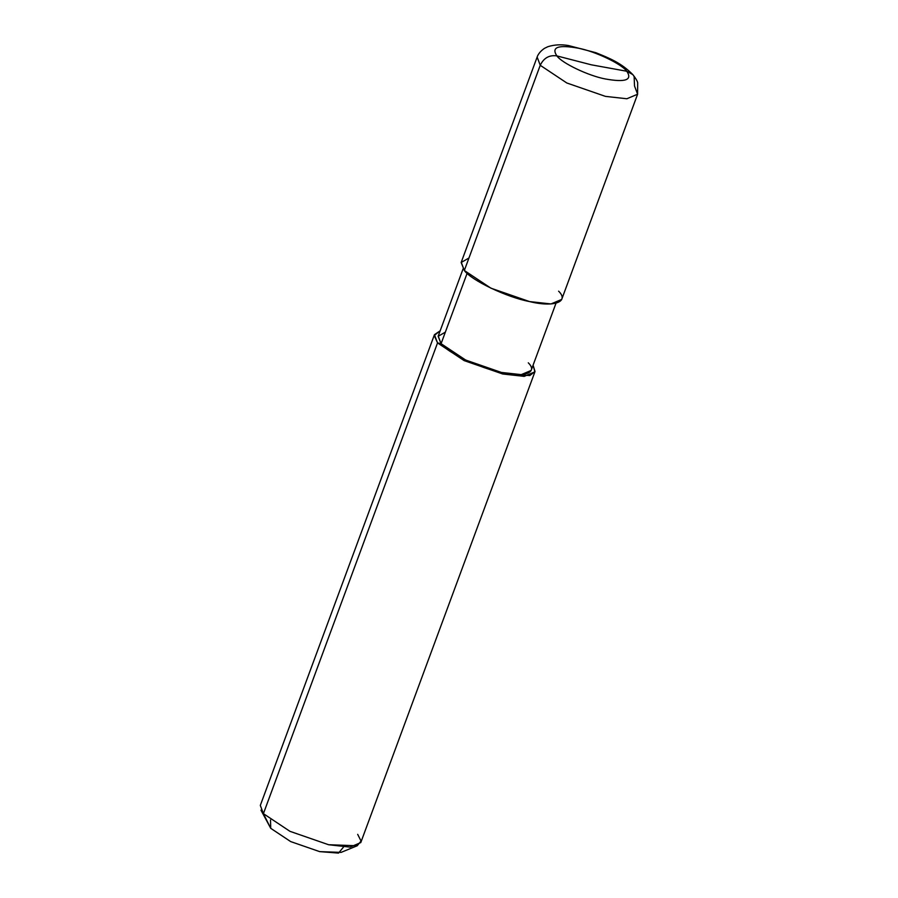 <?xml version="1.0" encoding="UTF-8"?>
<svg xmlns="http://www.w3.org/2000/svg" width="898" height="898" viewBox="0 0 898 898"><rect width="100%" height="100%" fill="white"/><g stroke="black" fill="none" stroke-linecap="round" stroke-linejoin="round"><path stroke-width="1.35" d="M270.523 820.009L270.725 828.315L263.406 813.655L437.539 342.913L441.075 343.687L467.117 273.306L441.075 343.687C447.395 352.757 480.576 368.562 501.398 372.434C523.725 378.024 538.508 372.737 528.282 362.826M556.895 55.912L591.378 64.824L626.782 71.245C632.641 80.023 625.457 82.594 605.241 78.945C588.549 75.836 561.957 63.174 556.895 55.912C561.957 63.174 588.549 75.836 605.241 78.945C625.457 82.594 632.641 80.023 626.782 71.245L632.821 74.601L626.782 71.245L591.378 64.824L556.895 55.912C551.035 47.134 558.219 44.563 578.435 48.211C595.127 51.309 621.719 63.983 626.782 71.245C621.719 63.983 595.127 51.309 578.435 48.211C558.219 44.563 551.035 47.134 556.895 55.912C549.329 54.812 543.773 57.943 540.237 65.296C543.773 57.943 549.329 54.812 556.895 55.912M637.602 94.223L626.883 98.758L605.454 96.378L566.818 82.986L540.237 65.296L566.818 82.986L605.454 96.378L626.883 98.758L637.602 94.223L634.516 85.983L634.134 76.51L632.821 74.601C635.705 78.261 637.322 80.977 637.681 82.751L637.602 94.223L561.699 299.416L550.979 303.951L529.551 301.571L490.914 288.179L464.333 270.489L540.237 65.296L537.15 57.057L540.237 65.296L464.333 270.489C471.169 280.288 507.033 297.384 529.551 301.571C553.673 307.61 569.658 301.896 558.612 291.176M555.985 303.277L531.145 370.447L521.233 374.634L501.398 372.434L465.669 360.053L441.075 343.687L438.224 336.077L463.065 268.906M533.086 365.183L535.017 371.48L529.82 375.544L502.757 373.995L464.131 360.603L437.539 342.913L464.131 360.603L502.757 373.995L524.196 376.374L534.905 371.839L533.086 365.183M534.905 371.839L360.772 842.582L350.063 847.117L328.623 844.737L289.998 831.346L263.406 813.655L289.998 831.346L328.623 844.737L357.202 845.77L361.041 841.044L357.685 834.343M357.202 845.77L341.072 852.393L319.643 851.618L290.671 841.583L270.725 828.315L290.671 841.583L319.643 851.618L338.524 853.1L343.541 847.016M468.947 258.007L461.157 262.508L464.333 270.489L461.246 262.261L537.15 57.057C537.049 57.326 538.104 52.679 544.514 48.324L547.87 46.707C554.257 44.675 561.127 44.283 568.456 45.54L595.812 52.679C609.933 58.37 621.36 63.006 632.821 74.601M445.352 332.148L438.145 336.312L441.075 343.687L437.539 342.913L434.25 335.482L440.166 330.812L434.452 334.673L437.539 342.913L263.406 813.655L260.319 805.416L434.452 334.673M260.959 810.164L270.725 828.315L260.959 810.164"/></g></svg>
